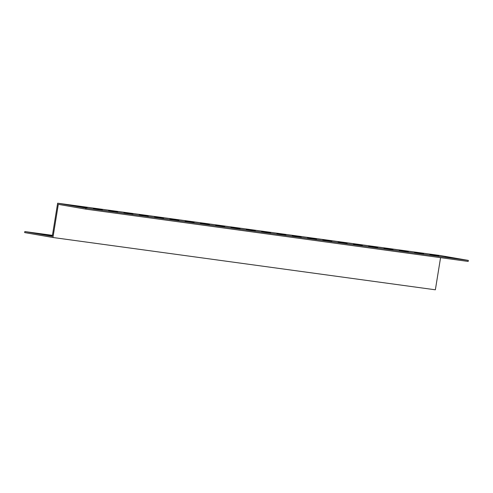 <?xml version="1.0" encoding="UTF-8"?>
<svg xmlns="http://www.w3.org/2000/svg" width="493" height="493" viewBox="0 0 493 493"><rect width="100%" height="100%" fill="white"/><g stroke="black" fill="none" stroke-linecap="round" stroke-linejoin="round"><path stroke-width="0.74" d="M52.954 237.497L58.316 204.367L85.77 209.131L468.184 261.438L468.35 260.415L440.046 255.503L57.638 203.196L52.27 236.326L24.816 231.562L24.65 232.585L52.954 237.497L435.362 289.804L440.569 257.66M24.816 231.562L52.431 235.34M52.332 235.95L38.996 233.935L52.35 235.833M93.356 208.705L102.353 209.919L93.356 208.705M123.946 212.89L132.944 214.104L123.946 212.89M154.543 217.074L163.54 218.288L154.543 217.074M185.134 221.258L194.131 222.472L185.134 221.258M215.724 225.443L224.728 226.657L215.724 225.443M246.321 229.627L255.319 230.841L246.321 229.627M276.912 233.811L285.909 235.025L276.912 233.811M307.509 237.996L316.506 239.21L307.509 237.996M338.099 242.18L347.097 243.394L338.099 242.18M368.69 246.364L377.687 247.578L368.69 246.364M399.287 250.549L408.284 251.763L399.287 250.549M429.878 254.733L438.875 255.947L429.878 254.733M445.173 256.828L454.17 258.042L445.173 256.828M414.582 252.644L423.579 253.858L414.582 252.644M383.985 248.46L392.989 249.674L383.985 248.46M353.395 244.275L362.392 245.489L353.395 244.275M322.804 240.091L331.801 241.305L322.804 240.091M292.207 235.907L301.211 237.121L292.207 235.907M261.617 231.722L270.614 232.93L261.617 231.722M231.026 227.538L240.023 228.746L231.026 227.538M200.429 223.347L209.426 224.561L200.429 223.347M169.839 219.163L178.836 220.377L169.839 219.163M139.242 214.979L148.245 216.193L139.242 214.979M108.651 210.794L117.648 212.008L108.651 210.794M78.06 206.61L87.058 207.824L78.06 206.61M85.77 209.131L85.936 208.101L57.638 203.196M468.35 260.415L85.936 208.101"/></g></svg>
